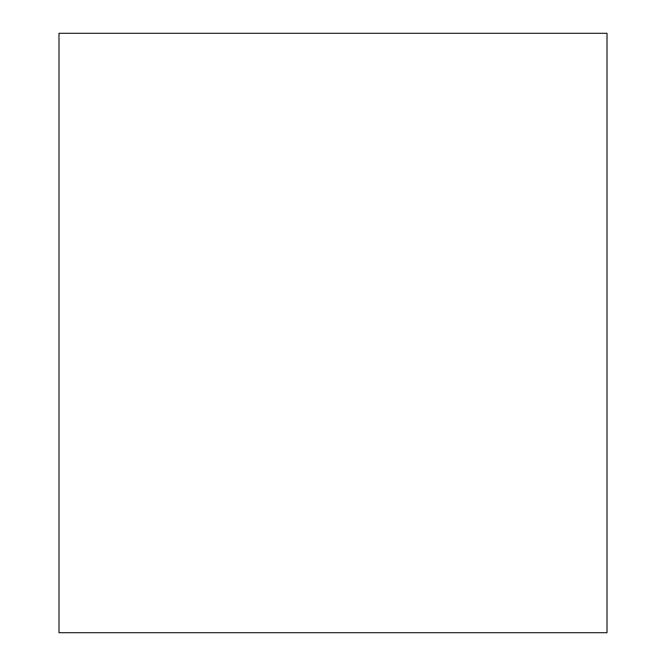 <?xml version="1.0" encoding="UTF-8"?>
<svg xmlns="http://www.w3.org/2000/svg" width="666" height="666" viewBox="0 0 666 666"><rect width="100%" height="100%" fill="white"/><g stroke="black" fill="none" stroke-linecap="round" stroke-linejoin="round"><path stroke-width="1" d="M607.009 33.3L58.991 33.3L58.991 632.7L607.009 632.7L607.009 33.3"/></g></svg>

